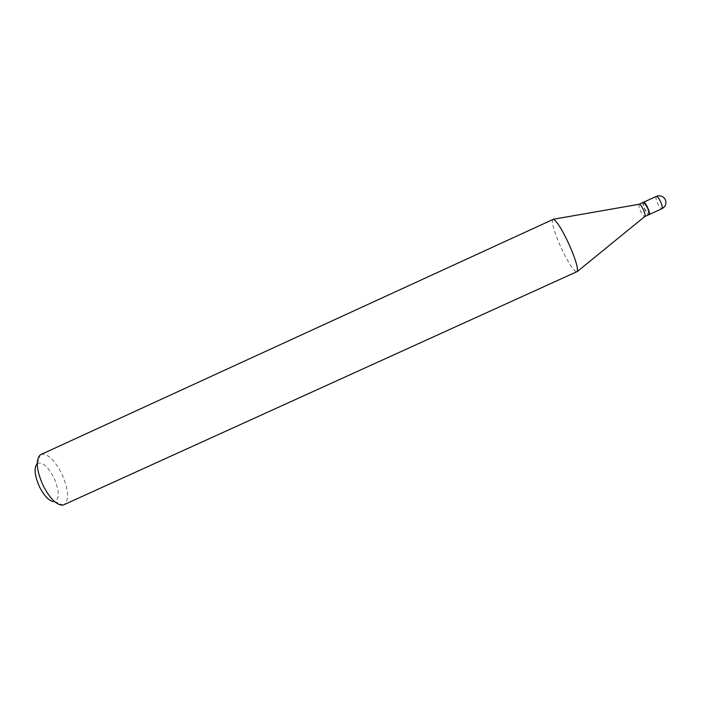 <?xml version="1.0" encoding="UTF-8"?>
<svg xmlns="http://www.w3.org/2000/svg" width="701" height="701" viewBox="0 0 701 701"><rect width="100%" height="100%" fill="white"/><g stroke="black" fill="none" stroke-linecap="round" stroke-linejoin="round"><path stroke-width="0.53" stroke-dasharray="3.5 2.63" d="M643.492 202.265C641.546 202.799 647.128 215.251 649.021 214.602M643.273 202.361C642.58 203.08 642.983 205.244 644.482 208.845C646.313 212.718 647.777 214.655 648.889 214.672M639.11 204.271C638.497 205.051 638.918 207.198 640.39 210.712C642.169 214.506 643.614 216.451 644.727 216.565M643.842 202.449C642.843 202.72 643.15 204.815 644.754 208.74C646.76 212.911 648.241 214.725 649.196 214.182M37.214 463.589L37.337 463.492C42.314 461.608 47.834 466.358 53.898 477.732C59.419 490.682 59.708 498.639 54.748 501.609L54.59 501.636M40.93 454.45C47.44 453.223 54.398 459.654 61.784 473.753C68.716 489.727 69.434 500.076 63.922 504.816M552.861 219.247C551.258 221.84 553.746 230.752 560.344 245.998C568.012 262.489 573.541 271.129 576.923 271.935M656.232 196.446C655.584 197.296 655.987 199.461 657.433 202.931C659.168 206.637 660.64 208.574 661.832 208.758M37.337 463.492L40.202 454.87M54.748 501.609L63.134 505.088"/><path stroke-width="1.05" d="M649.021 214.602L649.108 214.567C651.08 214.068 645.402 201.45 643.562 202.239L656.232 196.446M644.727 216.565L648.889 214.672L649.222 213.218L647.68 208.188L644.578 203.062L643.273 202.361L639.11 204.271M644.771 216.548L644.955 216.381C645.349 215.373 644.876 213.27 643.536 210.081C641.923 206.62 640.539 204.666 639.4 204.219L639.154 204.245M649.196 214.182L647.847 208.101L643.842 202.449M54.59 501.636C49.753 501.723 44.715 496.79 39.484 486.818C34.524 475.444 33.762 467.698 37.214 463.589M43.12 485.574C36.461 470.257 35.497 460.022 40.202 454.87L553.466 219.238C557.093 221.385 562.43 230.059 569.484 245.271C575.503 259.186 578.115 267.922 577.335 271.489L63.134 505.088C56.851 505.482 50.183 498.981 43.12 485.574M656.381 196.376L656.302 196.403C660.333 195.036 663.374 196.192 665.424 199.89C666.633 203.746 665.468 206.69 661.928 208.723C662.673 207.995 662.296 205.822 660.806 202.203C659.036 198.444 657.556 196.508 656.381 196.376M661.832 208.758L649.108 214.567M639.4 204.219L553.466 219.238M644.955 216.381L577.335 271.489"/></g></svg>

